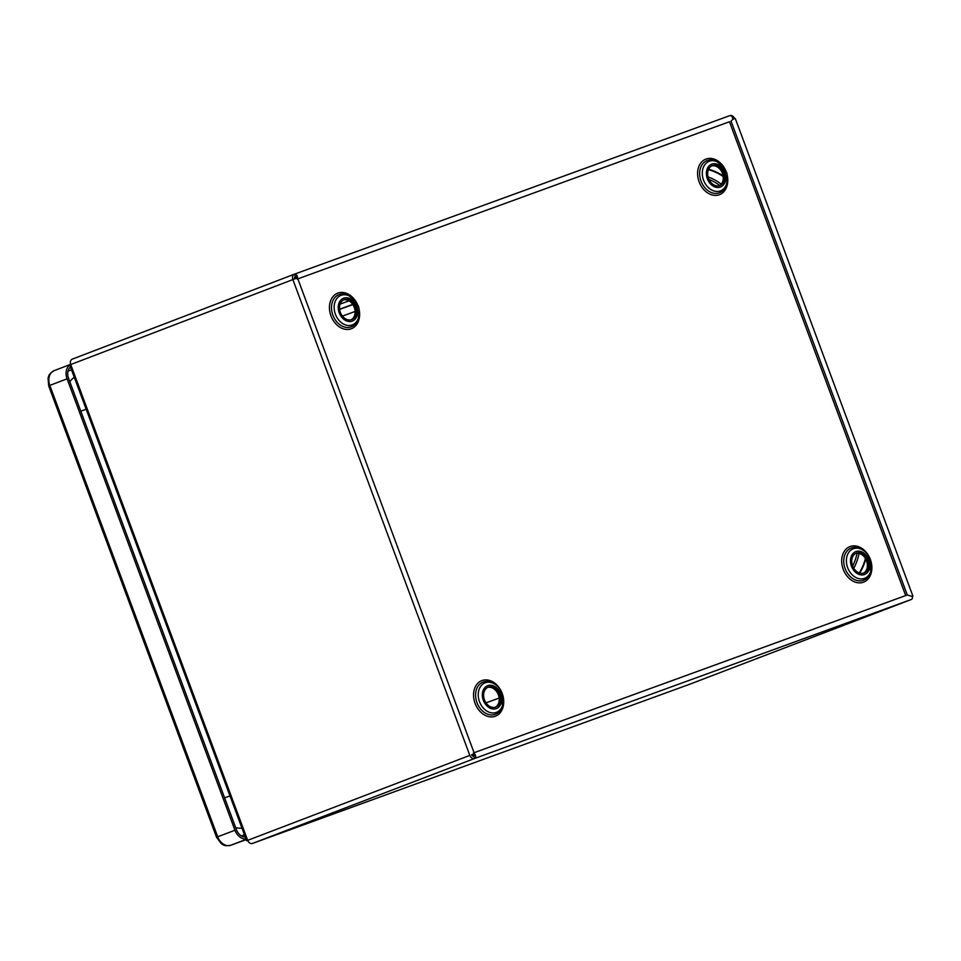 <?xml version="1.0" encoding="UTF-8"?>
<svg xmlns="http://www.w3.org/2000/svg" width="961" height="961" viewBox="0 0 961 961"><rect width="100%" height="100%" fill="white"/><g stroke="black" fill="none" stroke-linecap="round" stroke-linejoin="round"><path stroke-width="1.44" d="M855.77 553.392A10.643 8.072 -110.9 0 1 866.51 560.78A10.643 8.072 -110.9 0 1 863.35 573.212M852.599 565.825A10.643 8.072 69.1 0 0 863.987 573.008A10.643 8.072 69.1 0 0 867.771 560.299A10.643 8.072 69.1 0 0 856.383 553.116A10.643 8.072 69.1 0 0 852.599 565.825M711.669 165.929A10.643 8.072 -110.9 0 1 722.372 173.196A10.643 8.072 -110.9 0 1 719.248 185.749M719.801 185.569A10.643 8.072 69.1 0 0 719.897 185.545A10.643 8.072 69.1 0 0 723.645 172.776A10.643 8.072 69.1 0 0 712.377 165.616A10.643 8.072 69.1 0 0 712.281 165.652A10.643 8.072 69.1 0 0 708.533 178.422A10.643 8.072 69.1 0 0 719.801 185.569M343.521 299.976A10.643 8.072 -110.9 0 1 354.225 307.244A10.643 8.072 -110.9 0 1 351.101 319.797M351.654 319.617A10.643 8.072 69.1 0 0 351.75 319.593A10.643 8.072 69.1 0 0 355.498 306.823A10.643 8.072 69.1 0 0 344.23 299.664A10.643 8.072 69.1 0 0 344.134 299.7A10.643 8.072 69.1 0 0 340.386 312.469A10.643 8.072 69.1 0 0 351.654 319.617M473.437 752.968L474.386 753.7L471.599 754.745A2.066 1.562 69.1 0 0 473.785 756.139L474.398 753.7A2.799 1.826 70 0 1 475.635 756.391A2.799 1.826 70 0 1 474.65 758.469L911.424 599.436L689.265 684.4L252.467 843.446A4.553 2.967 70 0 1 252.275 843.506M248.142 840.226L247.674 840.346A4.553 3.448 69.1 0 0 252.503 843.434A4.553 2.967 70 0 1 252.467 843.446M294.45 274.161L72.375 359.102A4.553 3.448 69.1 0 0 72.339 359.114A4.553 3.448 69.1 0 0 70.718 364.543L69.697 364.952L246.653 840.755M297.225 279.098L297.442 277.885L295.399 276.456A2.066 1.562 69.1 0 0 294.631 278.918M471.599 754.745L474.386 753.7L473.449 752.956M473.785 756.139L474.65 758.469A4.553 3.448 -110.9 0 1 469.821 755.382L247.674 840.346L70.718 364.543L292.877 279.579A4.553 3.448 -110.9 0 1 294.486 274.149A4.553 3.448 -110.9 0 1 294.534 274.137A2.799 1.826 70 0 1 294.546 274.125A2.799 1.826 70 0 1 296.625 275.05A2.799 1.826 70 0 1 297.442 277.885L292.877 279.579L469.821 755.382M295.399 276.456L294.534 274.137L729.831 115.632A2.799 1.826 -110 0 0 729.831 115.632L294.546 274.125M729.892 115.608A4.553 3.448 -110.9 0 1 734.636 118.696M912.325 596.469L912.95 596.216L912.325 596.469M729.843 115.632A2.799 1.826 -110 0 1 731.922 116.545A2.799 1.826 -110 0 1 732.738 119.392L731.033 121.146L907.28 594.991L474.073 752.727L907.256 595.003L912.241 596.457A2.799 1.826 -110 0 1 911.424 599.436M473.797 753.917L474.326 755.274M472.548 755.959L473.797 755.478M297.442 277.897L297.213 279.098M296.36 276.78L296.853 278.101M294.546 277.477L295.868 276.972M912.95 596.216L735.273 118.467L732.726 119.392M729.459 121.747L297.85 278.87L729.459 121.747L905.682 595.58M487.623 687.439A10.643 8.072 -110.9 0 1 498.363 694.827A10.643 8.072 -110.9 0 1 495.203 707.26M499.624 694.347A10.643 8.072 69.1 0 0 488.236 687.163A10.643 8.072 69.1 0 0 484.452 699.872A10.643 8.072 69.1 0 0 495.84 707.056A10.643 8.072 69.1 0 0 499.624 694.347M235.673 827.649A35.137 26.644 69.1 0 0 241.968 828.178M74.273 377.265A35.137 26.644 69.1 0 0 69.829 381.709M355.114 311.472L342.416 316.097M486.002 702.863L499.143 698.07L486.002 702.863M70.465 366.994A10.331 7.832 69.1 0 0 68.555 378.286L236.43 829.679A10.331 7.832 69.1 0 0 245.271 837.043M246.016 839.049A12.397 9.406 -110.9 0 1 234.952 830.22L67.078 378.814A12.397 9.406 -110.9 0 1 69.721 365M69.901 364.868A12.397 9.406 -110.9 0 1 70.67 364.387M479.503 701.698A15.82 12 -110.9 0 1 479.395 701.374A15.82 12 -110.9 0 1 481.209 685.649A15.82 12 -110.9 0 1 494.11 683.764L492.897 683.091A17.25 13.082 -110.9 0 0 478.83 685.157A17.25 13.082 -110.9 0 0 476.86 702.311A17.25 13.082 -110.9 0 0 476.98 702.647A17.25 13.082 -110.9 0 0 489.87 714.78A17.25 13.082 -110.9 0 0 502.038 706.984L502.495 705.674A15.82 12 -110.9 0 1 491.323 712.822A15.82 12 -110.9 0 1 479.503 701.698M483.323 700.281A12.241 9.286 -110.9 0 1 483.227 700.04A12.241 9.286 -110.9 0 1 487.864 685.601A12.241 9.286 -110.9 0 1 500.765 693.938A12.241 9.286 -110.9 0 1 500.849 694.178A12.241 9.286 -110.9 0 1 496.212 708.617A12.241 9.286 -110.9 0 1 483.323 700.281M474.938 702.971A19.04 14.439 69.1 0 0 475.07 703.344A19.04 14.439 69.1 0 0 495.131 716.305A19.04 14.439 69.1 0 0 502.339 693.842A19.04 14.439 69.1 0 0 502.207 693.47A19.04 14.439 69.1 0 0 482.146 680.508A19.04 14.439 69.1 0 0 474.938 702.971M358.393 318.199L357.948 319.508A17.25 13.082 -110.9 0 1 351.185 326.872A17.25 13.082 -110.9 0 1 350.933 326.968A17.25 13.082 -110.9 0 1 332.818 315.016A17.25 13.082 -110.9 0 1 339.161 294.534A17.25 13.082 -110.9 0 1 339.413 294.438A17.25 13.082 -110.9 0 1 348.807 295.628L355.246 300.913L357.912 305.706C359.186 306.607 359.354 310.775 358.393 318.199A15.82 12 -110.9 0 1 352.194 324.962A15.82 12 -110.9 0 1 351.954 325.046A15.82 12 -110.9 0 1 335.353 314.079A15.82 12 -110.9 0 1 341.167 295.291A15.82 12 -110.9 0 1 341.407 295.219A15.82 12 -110.9 0 1 350.02 296.3M350.897 328.89A19.04 14.439 69.1 0 0 351.185 328.794A19.04 14.439 69.1 0 0 358.177 306.187A19.04 14.439 69.1 0 0 338.188 292.997A19.04 14.439 69.1 0 0 337.9 293.093A19.04 14.439 69.1 0 0 330.908 315.701A19.04 14.439 69.1 0 0 350.897 328.89M726.54 184.152L726.096 185.461A17.25 13.082 -110.9 0 1 719.333 192.825A17.25 13.082 -110.9 0 1 719.08 192.921A17.25 13.082 -110.9 0 1 700.965 180.968A17.25 13.082 -110.9 0 1 707.308 160.487A17.25 13.082 -110.9 0 1 707.56 160.391A17.25 13.082 -110.9 0 1 716.954 161.568L723.393 166.866L726.06 171.659C727.333 172.56 727.501 176.728 726.54 184.152A15.82 12 -110.9 0 1 720.342 190.903A15.82 12 -110.9 0 1 720.101 190.987A15.82 12 -110.9 0 1 703.5 180.019A15.82 12 -110.9 0 1 709.314 161.244A15.82 12 -110.9 0 1 709.554 161.16A15.82 12 -110.9 0 1 718.155 162.253M719.044 194.843A19.04 14.439 69.1 0 0 719.333 194.747A19.04 14.439 69.1 0 0 726.324 172.139A19.04 14.439 69.1 0 0 706.335 158.949A19.04 14.439 69.1 0 0 706.047 159.046A19.04 14.439 69.1 0 0 699.055 181.653A19.04 14.439 69.1 0 0 719.044 194.843M845.127 568.6A17.25 13.082 -110.9 0 1 844.995 568.263A17.25 13.082 -110.9 0 1 846.977 551.109A17.25 13.082 -110.9 0 1 861.044 549.043L862.257 549.716A15.82 12 -110.9 0 0 849.356 551.602A15.82 12 -110.9 0 0 847.542 567.326A15.82 12 -110.9 0 0 847.65 567.651A15.82 12 -110.9 0 0 859.47 578.774A15.82 12 -110.9 0 0 870.642 571.615L870.185 572.924A17.25 13.082 -110.9 0 1 858.017 580.732A17.25 13.082 -110.9 0 1 845.127 568.6M843.085 568.924A19.04 14.439 69.1 0 0 843.217 569.296A19.04 14.439 69.1 0 0 863.278 582.258A19.04 14.439 69.1 0 0 870.486 559.795A19.04 14.439 69.1 0 0 870.354 559.422A19.04 14.439 69.1 0 0 850.293 546.461A19.04 14.439 69.1 0 0 843.085 568.924M352.206 321.118A12.241 9.286 -110.9 0 1 352.026 321.19A12.241 9.286 -110.9 0 1 339.173 312.697A12.241 9.286 -110.9 0 1 343.678 298.174A12.241 9.286 -110.9 0 1 343.858 298.102A12.241 9.286 -110.9 0 1 356.711 306.595A12.241 9.286 -110.9 0 1 352.206 321.118M720.354 187.071A12.241 9.286 -110.9 0 1 720.173 187.131A12.241 9.286 -110.9 0 1 707.32 178.65A12.241 9.286 -110.9 0 1 711.825 164.127A12.241 9.286 -110.9 0 1 712.005 164.055A12.241 9.286 -110.9 0 1 724.858 172.548A12.241 9.286 -110.9 0 1 720.354 187.071M851.47 566.233A12.241 9.286 -110.9 0 1 851.374 565.993A12.241 9.286 -110.9 0 1 856.011 551.554A12.241 9.286 -110.9 0 1 868.912 559.891A12.241 9.286 -110.9 0 1 868.996 560.131A12.241 9.286 -110.9 0 1 864.359 574.57A12.241 9.286 -110.9 0 1 851.47 566.233M339.605 309.406L352.855 304.577L339.605 309.406M339.581 309.178L352.735 304.385M708.966 179.455A62.958 41.047 70 0 1 719.753 185.461M857.092 553.2A62.958 41.047 70 0 1 852.659 565.981M340.11 304.096L348.999 300.865M708.065 176.944A64.855 42.296 70 0 1 721.255 184.128M853.764 568.227A64.855 42.296 -110 0 0 859.062 553.392M708.389 169.689A70.093 45.708 70 0 1 723.189 176.488M865.417 558.509A70.093 45.708 70 0 1 859.218 572.948M723.092 175.875A70.525 45.984 -110 0 0 708.581 169.244M859.675 573.104A70.525 45.984 -110 0 0 865.741 559.074M689.265 684.4L252.503 843.434L474.65 758.469M472.572 755.983L473.785 755.538L472.572 755.983M71.522 369.853L68.027 371.126M241.415 835.914L244.442 834.809M246.232 839.626L230.868 845.224A5.165 3.363 70 0 1 230.832 845.236L246.232 839.626M246.136 839.373L230.868 845.224A12.397 9.406 -110.9 0 1 217.703 836.815L216.549 837.271L221.306 843.662C222.988 844.431 223.829 846.569 230.832 845.236M234.952 830.22L217.703 836.815L49.828 385.421L48.675 385.878L216.549 837.271M67.078 378.814L49.828 385.421A12.397 9.406 -110.9 0 1 54.236 370.61A12.397 9.406 -110.9 0 1 54.345 370.574L70.646 364.339L54.236 370.61C47.594 374.682 48.939 376.46 48.05 378.178L48.675 385.878M86.154 409.206L80.796 411.188M229.967 795.9L224.598 797.882M502.495 705.674L502.122 693.458C500.477 689.145 497.798 685.914 494.11 683.764M870.642 571.615L870.27 559.41C868.612 555.098 865.945 551.866 862.257 549.716M294.486 274.149L72.339 359.114M474.302 753.352L297.61 278.222"/></g></svg>
